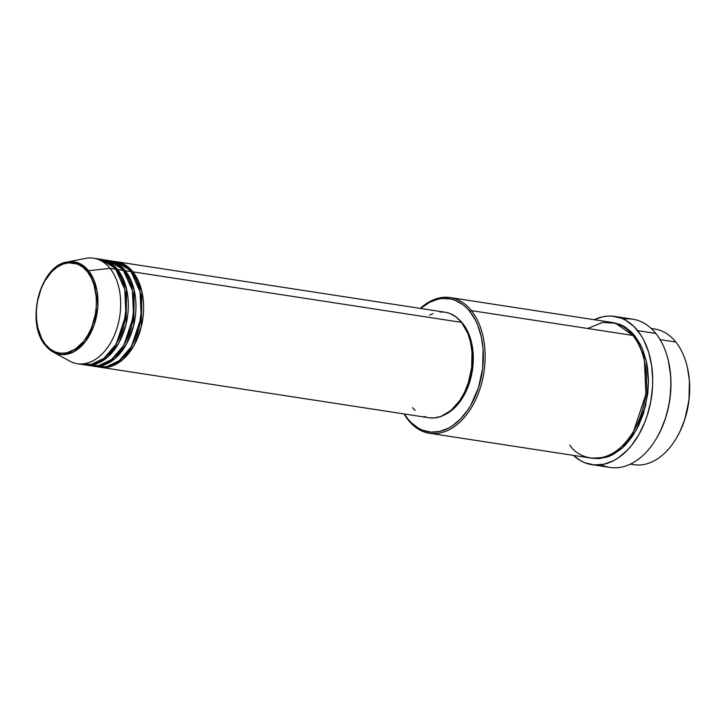 <?xml version="1.0" encoding="UTF-8"?>
<svg xmlns="http://www.w3.org/2000/svg" width="726" height="726" viewBox="0 0 726 726"><rect width="100%" height="100%" fill="white"/><g stroke="black" fill="none" stroke-linecap="round" stroke-linejoin="round"><path stroke-width="1.09" d="M45.584 345.531A1.27 0.826 -38.7 0 1 45.439 344.442C38.278 338.017 29.575 308.405 44.776 281.089C60.567 254.508 81.829 262.277 87.311 271.624C94.471 278.04 103.165 307.652 87.964 334.967C72.173 361.548 50.911 353.78 45.439 344.442A1.27 0.826 141.3 0 0 45.584 345.531L53.279 352.137L62.418 354.642L73.807 351.792L85.423 341.565L94.135 324.994L97.828 306.417L96.921 290.264L88.581 270.753A1.27 0.826 141.3 0 0 87.311 271.624L91.122 277.577L93.981 284.701L96.259 296.979L96.349 305.755L95.287 314.621L91.639 327.344L87.964 334.967L83.472 341.556L75.549 348.952L66.837 352.827L60.966 353.272L55.294 351.974L50.049 348.997L45.439 344.442L41.627 338.479L37.734 327.435L36.491 319.086L36.4 310.301L37.462 301.435L41.11 288.712L44.776 281.089L51.782 271.678L57.2 267.104L62.962 264.11L68.861 262.794L77.455 264.082L82.691 267.068L87.311 271.624A1.27 0.826 -38.7 0 1 88.581 270.753A46.827 30.41 98.7 0 1 92.284 329.767A46.827 30.41 98.7 0 1 53.279 352.137A46.827 30.41 98.7 0 1 45.584 345.531A46.827 30.41 98.7 0 1 38.46 296.507A46.827 30.41 98.7 0 1 67.128 262.032A46.827 30.41 98.7 0 1 88.581 270.753L109.989 268.339L88.581 270.753L80.141 263.756L67.128 262.032L85.532 258.402A53.379 34.666 -81.3 0 1 109.989 268.339A53.379 34.666 98.7 0 1 116.36 330.058A53.379 34.666 98.7 0 1 77.373 363.726L83.1 364.606A53.379 34.666 -81.3 0 0 122.095 330.938A53.379 34.666 -81.3 0 0 115.724 269.219L107.938 262.258L96.422 258.828M115.552 261.596L132.912 271.86A1.27 0.826 -38.7 0 1 131.869 272.686A1.27 0.826 141.3 0 0 132.912 271.86A53.379 34.666 98.7 0 1 139.292 333.579A53.379 34.666 98.7 0 1 100.297 367.256A53.379 34.666 98.7 0 1 99.344 367.084L110.515 366.53L122.939 359.461L134.092 345.313L141.334 326.546L141.879 291.489L132.912 271.86L461.527 322.362L132.912 271.86A53.379 34.666 98.7 0 0 116.514 261.723A53.379 34.666 98.7 0 0 115.552 261.596M95.551 366.331L106.586 366.73L119.246 360.65L131.007 347.046L138.938 328.143L141.697 308.486L140.118 291.87L131.007 271.569L125.271 270.689L131.007 271.569A53.379 34.666 -81.3 0 0 114.599 261.433L108.873 260.552A53.379 34.666 98.7 0 0 107.911 260.425L125.271 270.689A53.379 34.666 98.7 0 1 131.651 332.399A53.379 34.666 98.7 0 1 92.656 366.076L98.391 366.957A53.379 34.666 -81.3 0 0 137.377 333.279A53.379 34.666 -81.3 0 0 131.007 271.569L122.876 264.4L110.733 261.169M108.873 260.552A53.379 34.666 98.7 0 1 125.271 270.689A1.27 0.826 -38.7 0 1 124.228 271.515A1.27 0.826 141.3 0 0 125.271 270.689L134.237 290.309L133.693 325.375L126.451 344.142L115.298 358.29L102.874 365.36L91.703 365.913A53.379 34.666 98.7 0 0 92.656 366.076M87.91 365.16L98.945 365.559L111.595 359.47L123.366 345.866L131.297 326.972L134.056 307.316L132.477 290.69L123.366 270.399L117.63 269.518L123.366 270.399A53.379 34.666 -81.3 0 0 106.958 260.253L101.232 259.373A53.379 34.666 98.7 0 0 100.27 259.255L117.63 269.518A53.379 34.666 98.7 0 1 124.001 331.228A53.379 34.666 98.7 0 1 85.015 364.906L90.741 365.786A53.379 34.666 -81.3 0 0 129.736 332.109A53.379 34.666 -81.3 0 0 123.366 270.399L115.579 263.438L104.063 259.999M85.26 267.241L84.107 268.23M101.232 259.373A53.379 34.666 98.7 0 1 117.63 269.518A1.27 0.826 -38.7 0 1 116.587 270.344A1.27 0.826 141.3 0 0 117.63 269.518L126.596 289.139L126.052 324.195L118.81 342.962L107.648 357.119L95.233 364.18L84.062 364.733A53.379 34.666 98.7 0 0 85.015 364.906M630.359 464.132L633.889 464.676A68.634 44.576 -81.3 0 0 684.019 421.379A68.634 44.576 -81.3 0 0 675.824 342.037A68.634 44.576 98.7 0 1 687.368 367.338A68.634 44.576 98.7 0 1 676.523 437.905A68.634 44.576 98.7 0 1 630.658 463.996M676.523 437.905L676.877 437.297A67.364 43.751 -81.3 0 0 687.522 368.028A67.364 43.751 -81.3 0 0 687.44 367.683M429.465 433.268L590.9 458.07A68.634 44.576 -81.3 0 0 641.031 414.773A68.634 44.576 -81.3 0 0 632.845 335.43L471.401 310.619L469.858 311.49A67.364 43.751 98.7 0 1 470.838 405.081A67.364 43.751 98.7 0 1 408.003 419.065L408.375 420.227A68.634 44.576 -81.3 0 0 472.39 405.979A68.634 44.576 -81.3 0 0 471.401 310.619A68.634 44.576 98.7 0 1 479.596 389.971A68.634 44.576 98.7 0 1 429.465 433.268A68.634 44.576 98.7 0 1 408.375 420.227A68.634 44.576 98.7 0 1 404.083 413.938A68.634 44.576 -81.3 0 0 408.375 420.227L408.003 419.065L411.279 422.714L418.593 428.304L422.568 430.209L430.935 432.115L439.62 431.462L448.278 428.258L452.489 425.735L460.484 418.984L467.653 410.163L470.838 405.081L478.443 387.757L482.645 368.49L483.08 348.952L481.247 336.601L477.79 325.357L475.494 320.293L469.858 311.49L466.582 307.851L463.043 304.757L455.293 300.355L451.173 299.076L442.597 298.45L438.241 299.103L429.583 302.306L420.663 308.459A67.364 43.751 98.7 0 1 469.858 311.49L471.401 310.619L632.845 335.43L615.503 323.233L602.58 322.435L587.724 328.497M591.844 464.649A74.987 48.706 98.7 0 1 573.422 455.383L580.6 460.692L585.02 462.807L594.34 464.93L604.005 464.195L613.642 460.638L618.325 457.834L627.228 450.311L631.357 445.664L638.753 434.838L644.788 422.305L647.22 415.544L650.786 401.378L652.538 386.795L652.701 379.516L651.594 365.36L648.636 352.164L643.935 340.44L640.985 335.285L634.025 326.591L625.876 320.366L621.456 318.251L612.136 316.128L607.326 316.137L602.471 316.863L594.267 319.712A74.987 48.706 98.7 0 1 614.632 316.409A74.987 48.706 98.7 0 1 637.673 330.648L655.823 333.443L637.673 330.648A74.987 48.706 98.7 0 1 646.621 417.341A74.987 48.706 98.7 0 1 591.844 464.649L609.994 467.435A74.987 48.706 -81.3 0 0 664.771 420.136A74.987 48.706 -81.3 0 0 655.823 333.443A74.987 48.706 98.7 0 1 668.428 361.085A74.987 48.706 98.7 0 1 656.576 438.186A74.987 48.706 98.7 0 1 601.128 464.713M668.428 361.085L670.661 375.596L670.969 382.638L670.18 396.977L669.091 404.128L665.579 418.058L660.406 431.044L656.921 437.596A73.716 47.88 -81.3 0 0 668.582 361.775A73.716 47.88 -81.3 0 0 668.501 361.43M612.708 322.562L625.739 327.399L634.751 335.721A1.27 0.826 -38.7 0 1 633.707 336.546A1.27 0.826 141.3 0 0 634.751 335.721L640.486 344.687L642.828 349.859L646.358 361.312L647.501 367.492L648.509 380.451L647.773 393.801L643.49 413.421L638.671 425.509L632.5 436.253L625.195 445.247L621.211 448.967L612.753 454.694L608.37 456.645L599.495 458.614L591.862 458.206L606.246 457.353L622.164 448.133L636.421 429.874L645.632 405.77L648.509 381.332L646.249 360.858L634.751 335.721L631.411 332.009L623.961 326.31L619.913 324.377L612.708 322.562M100.297 367.256L428.912 417.749A53.379 34.666 -81.3 0 0 467.907 384.072A53.379 34.666 -81.3 0 0 461.527 322.362L467.816 333.352L470.557 342.264L472.009 352.046L471.655 367.528L468.324 382.793L464.586 392.194L459.776 400.552L451 410.435L441.018 416.406L434.112 417.94L428.866 417.74M462.861 323.669L468.987 334.396L472.535 347.79L473.189 362.682L471.973 372.819L467.807 387.357L461.146 399.999L452.579 409.645L445.192 414.482A52.109 33.841 -81.3 0 0 471.836 373.554A52.109 33.841 -81.3 0 0 462.861 323.669A52.109 33.841 -81.3 0 0 459.676 320.23L462.861 323.669M651.449 328.687A68.634 44.576 98.7 0 1 675.824 342.037L660.088 339.614L675.824 342.037A68.634 44.576 -81.3 0 0 654.743 329.005L651.204 328.461M67.128 262.032C40.003 265.426 25.256 323.034 45.402 345.376L53.279 352.137L69.741 361.121A53.379 34.666 -81.3 0 0 114.209 335.63A53.379 34.666 -81.3 0 0 109.989 268.339L115.724 269.219L109.989 268.339A53.379 34.666 98.7 0 0 93.59 258.202L99.317 259.082A53.379 34.666 -81.3 0 1 115.724 269.219L124.836 289.52L126.415 306.136L123.656 325.793L115.715 344.696L103.954 358.299L91.304 364.388L80.268 363.98M687.368 367.338L689.419 380.66L688.983 400.198L684.781 419.456L680.053 431.326L676.868 437.315M623.498 319.131A74.987 48.706 98.7 0 1 655.823 333.443A74.987 48.706 -81.3 0 0 632.782 319.195L614.632 316.409M569.81 445.038C578.059 459.104 610.067 470.793 633.834 430.79C656.712 389.671 643.617 345.086 632.845 335.43A68.634 44.576 -81.3 0 0 611.755 322.398L450.311 297.587A68.634 44.576 98.7 0 1 471.401 310.619A68.634 44.576 -81.3 0 0 420.3 308.405A68.634 44.576 98.7 0 1 450.311 297.587M404.446 413.992L408.003 419.065A67.364 43.751 98.7 0 1 404.446 413.992M427.324 417.45L424.048 416.434M415.109 410.499L412.513 407.613M429.62 315.084L433.023 313.559M439.929 312.026L443.35 312.026M446.717 312.525L449.993 313.532L456.128 317.026L461.527 322.362A53.379 34.666 -81.3 0 0 445.129 312.225L116.514 261.723M633.716 430.99L645.931 394.073L644.461 361.076L645.931 394.073L633.716 430.99M124.772 289.247L125.934 314.83L116.441 343.48L125.934 314.83L124.772 289.247M132.413 290.427L133.575 316.01L124.082 344.65L133.575 316.01L132.413 290.427M140.054 291.598L141.225 317.18L131.724 345.83L141.225 317.18L140.054 291.598M79.043 348.262L78.372 346.801M89.461 274.655L90.532 273.457M108.51 261.796L107.72 261.659M656.576 438.186L656.939 437.578M92.683 364.779L91.893 364.679M100.324 365.958L99.535 365.85M93.309 363.889L94.434 364.398"/></g></svg>
